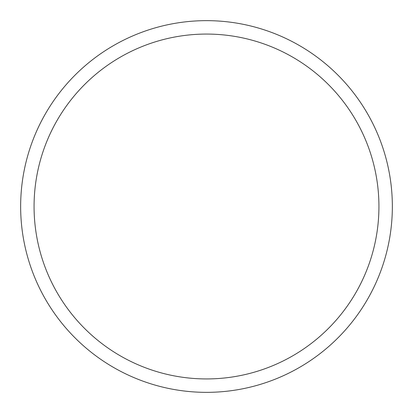 <?xml version="1.0" encoding="UTF-8"?>
<svg xmlns="http://www.w3.org/2000/svg" width="413" height="413" viewBox="0 0 413 413"><rect width="100%" height="100%" fill="white"/><g stroke="black" fill="none" stroke-linecap="round" stroke-linejoin="round"><path stroke-width="0.62" d="M206.5 20.65A185.85 185.85 0 0 1 392.35 206.5A185.85 185.85 0 0 1 206.5 392.35A185.85 185.85 0 0 1 20.65 206.5A185.85 185.85 0 0 1 206.5 20.65M206.5 34.067A172.433 172.433 0 0 1 378.933 206.5A172.433 172.433 0 0 1 206.5 378.933A172.433 172.433 0 0 1 34.067 206.5A172.433 172.433 0 0 1 206.5 34.067"/></g></svg>
